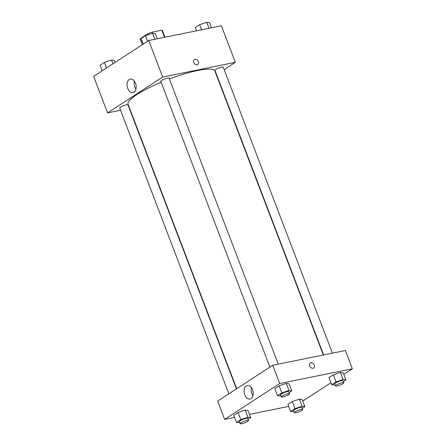 <?xml version="1.0" encoding="UTF-8"?>
<svg xmlns="http://www.w3.org/2000/svg" width="446" height="446" viewBox="0 0 446 446"><rect width="100%" height="100%" fill="white"/><g stroke="black" fill="none" stroke-linecap="round" stroke-linejoin="round"><path stroke-width="0.67" d="M142.441 44.6L140.206 38.741L147.554 33.957A11.886 2.252 159.1 0 1 152.097 32.157L161.792 30.194A11.886 2.252 159.1 0 1 162.416 30.601L164.942 37.224M140.206 38.741A11.886 2.252 159.1 0 0 140.206 39.086L142.335 44.667M147.899 34.86L147.554 33.957M164.507 37.313L161.792 30.194M152.532 33.294L152.097 32.157M120.559 110.273L107.586 112.905L93.632 76.372L148.724 40.508L221.389 25.79L235.337 62.323L224.137 69.609M193.832 62.529A3.044 2.247 -123.1 0 1 194.439 59.524A3.044 2.247 -123.1 0 1 197.979 60.846A3.044 2.247 -123.1 0 1 197.762 64.62A3.044 2.247 -123.1 0 1 193.832 62.529M107.586 112.905L162.673 77.041L148.724 40.508M162.673 77.041L235.337 62.323M197.756 64.62A3.044 2.247 56.9 0 0 197.979 60.846A3.044 2.247 56.9 0 0 194.439 59.524M129.228 79.522A6.891 4.466 78.5 0 1 130.277 79.087A6.891 4.466 78.5 0 1 136.019 84.952A6.891 4.466 78.5 0 1 133.008 92.59A6.891 4.466 78.5 0 1 127.472 87.567A6.891 4.466 78.5 0 1 129.228 79.522M134.357 81.127A6.891 4.466 -101.5 0 0 135.98 89.122M129.674 108.428L129.357 108.495M236.425 388.879L127.98 104.888A4.427 0.836 159.1 0 0 126.346 104.838A4.427 0.836 159.1 0 0 121.864 106.404A4.427 0.836 159.1 0 0 119.712 108.044L228.837 393.818M332.415 353.154L223.212 67.179A4.427 0.836 159.1 0 0 218.78 67.976A4.427 0.836 159.1 0 0 214.944 70.34L323.623 354.938M278.248 364.126L169.045 78.156A4.427 0.836 159.1 0 0 164.613 78.948A4.427 0.836 159.1 0 0 160.777 81.311L269.902 367.086M323.3 354.999L214.866 71.037A46.462 8.797 159.1 0 0 169.369 78.998M161.14 82.265A46.462 8.797 159.1 0 0 128.052 104.191L236.698 388.7M234.518 417.367L224.611 419.374L217.637 401.11L272.729 365.246L345.394 350.523L352.368 368.792L343.821 374.356M302.75 401.088L330.932 382.746M245.211 410.114L238.086 412.528L233.749 415.354L238.086 412.528L245.211 410.114L247.998 410.521L245.211 410.114L247.92 417.216L250.708 417.623L248.06 419.352M286.276 383.382L279.157 385.796L274.82 388.617L279.157 385.796L286.276 383.382L289.064 383.789L286.276 383.382L288.991 390.484L291.773 390.891L289.125 392.614M340.443 372.404L333.324 374.818L328.986 377.645L333.324 374.818L340.443 372.404L343.23 372.811L340.443 372.404L343.158 379.507L345.94 379.92L343.292 381.642M288.685 406.395L249.453 414.34M224.611 419.374L279.703 383.51L352.368 368.792M292.253 401.556L287.915 404.377L292.253 401.556L299.377 399.142L292.253 401.556L294.968 408.659L302.087 406.245L304.874 406.652L302.226 408.374M302.165 399.549L299.377 399.142L302.165 399.549L304.874 406.652M244.77 394.849A6.891 4.466 78.5 0 1 247.301 385.556A6.891 4.466 78.5 0 1 253.049 391.421A6.891 4.466 78.5 0 1 250.039 399.064A6.891 4.466 78.5 0 1 244.77 394.849M279.703 383.51L272.729 365.246M313.627 368.045A3.044 2.247 56.9 0 0 314.062 364.644A3.044 2.247 56.9 0 0 310.901 362.704A3.044 2.247 -123.1 0 1 314.062 364.644A3.044 2.247 -123.1 0 1 313.627 368.045A3.044 2.247 -123.1 0 1 310.087 366.718A3.044 2.247 -123.1 0 1 310.305 362.944A3.044 2.247 -123.1 0 1 310.901 362.704A3.044 2.247 56.9 0 0 310.305 362.944M251.388 387.602A6.891 4.466 -101.5 0 0 251.828 393.417A6.891 4.466 -101.5 0 0 253.01 395.591M239.848 422.657L236.464 422.457L240.801 419.63L247.92 417.216M248.494 420.489L247.72 418.459A4.427 0.836 159.1 0 0 243.287 419.257A4.427 0.836 159.1 0 0 239.452 421.621L240.227 423.65A4.427 0.836 159.1 0 0 241.855 423.7A4.427 0.836 159.1 0 0 246.337 422.133A4.427 0.836 159.1 0 0 248.494 420.489A4.427 0.836 159.1 0 0 244.062 421.286A4.427 0.836 159.1 0 0 240.227 423.65M250.708 417.623L247.998 410.521M236.464 422.457L233.749 415.354M240.801 419.63L238.086 412.528M280.919 395.925L277.529 395.719L281.866 392.898L288.991 390.484M289.56 393.757L288.785 391.727A4.427 0.836 159.1 0 0 284.353 392.525A4.427 0.836 159.1 0 0 280.517 394.883L281.292 396.912A4.427 0.836 159.1 0 0 282.926 396.968A4.427 0.836 159.1 0 0 287.402 395.396A4.427 0.836 159.1 0 0 289.56 393.757A4.427 0.836 159.1 0 0 285.128 394.554A4.427 0.836 159.1 0 0 281.292 396.912M291.773 390.891L289.064 383.789M277.529 395.719L274.82 388.617M281.866 392.898L279.157 385.796M294.014 411.686L290.63 411.485L294.968 408.659M302.661 409.517L301.886 407.488A4.427 0.836 159.1 0 0 297.454 408.285A4.427 0.836 159.1 0 0 293.619 410.643L294.393 412.673A4.427 0.836 159.1 0 0 296.021 412.728A4.427 0.836 159.1 0 0 300.504 411.162A4.427 0.836 159.1 0 0 302.661 409.517A4.427 0.836 159.1 0 0 298.229 410.314A4.427 0.836 159.1 0 0 294.393 412.673M302.087 406.245L299.377 399.142M290.63 411.485L287.915 404.377M335.085 384.954L331.696 384.747L336.033 381.927L343.158 379.507M343.727 382.785L342.952 380.756A4.427 0.836 159.1 0 0 338.52 381.547A4.427 0.836 159.1 0 0 334.684 383.911L335.459 385.941A4.427 0.836 159.1 0 0 337.092 385.991A4.427 0.836 159.1 0 0 341.569 384.424A4.427 0.836 159.1 0 0 343.727 382.785A4.427 0.836 159.1 0 0 339.295 383.582A4.427 0.836 159.1 0 0 335.459 385.941M345.94 379.92L343.23 372.811M331.696 384.747L328.986 377.645M336.033 381.927L333.324 374.818M102.179 70.808L100.06 65.244L104.397 62.423L111.517 60.009L114.304 60.416L115.068 62.418M112.961 63.789L111.517 60.009M106.516 67.987L104.397 62.423M143.25 44.076L141.126 38.512L145.463 35.691L152.588 33.272L155.37 33.679L157.315 38.769M154.874 39.265L152.588 33.272M147.587 41.249L145.463 35.691M196.547 30.824L195.292 27.54L199.63 24.714L206.754 22.3L209.536 22.707L211.482 27.797M209.04 28.293L206.754 22.3M201.57 29.804L199.63 24.714"/></g></svg>
